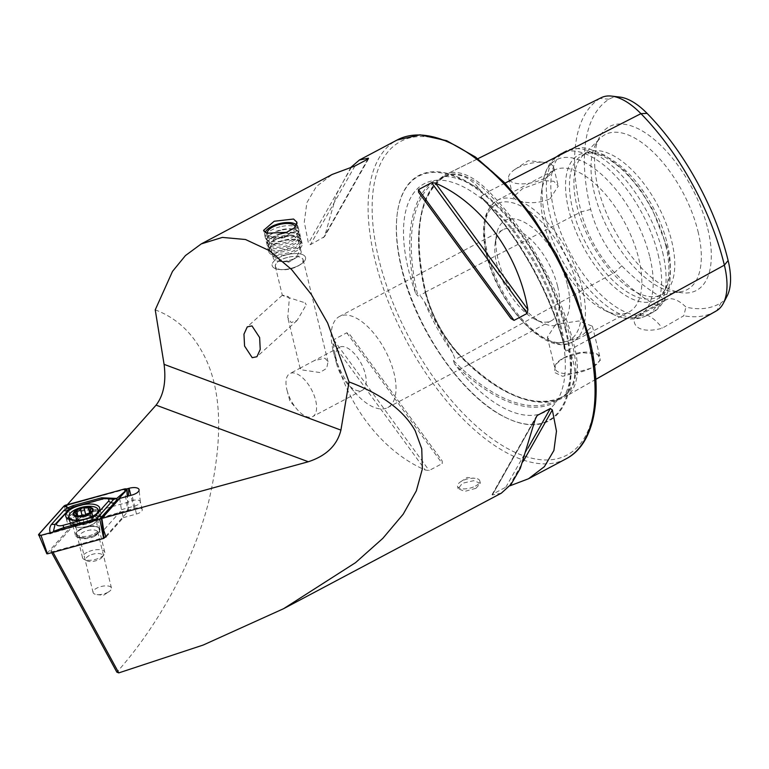 <?xml version="1.0" encoding="UTF-8"?>
<svg xmlns="http://www.w3.org/2000/svg" width="769" height="769" viewBox="0 0 769 769"><rect width="100%" height="100%" fill="white"/><g stroke="black" fill="none" stroke-linecap="round" stroke-linejoin="round"><path stroke-width="0.58" stroke-dasharray="3.85 2.88" d="M505.022 183.128L488.786 191.423A177.947 84.571 62.1 0 1 574.597 347.232A74.285 35.307 62.1 0 1 566.513 395.948A177.947 84.571 62.1 0 1 565.1 396.785A177.947 84.571 62.1 0 1 461.313 356.835A74.285 35.307 62.1 0 1 425.497 291.787A177.947 84.571 62.1 0 1 444.876 175.092A1.144 1.009 -121.9 0 1 444.501 176.553L439.176 179.187L444.79 176.466A130.259 61.905 62.1 0 1 479.914 189.53C469.34 176.341 457.642 171.996 444.79 176.466M477.789 158.731L446.308 174.294A74.285 35.307 -117.9 0 1 488.786 191.423A1.144 0.529 -44.4 0 1 487.777 192.625A1.144 0.529 -44.4 0 1 487.757 192.644L482.528 195.307L479.914 189.53M482.528 195.307L480.673 197.018C518.777 235.766 552.209 296.469 565.369 350.779L566.003 351.154L566.859 350.212L567.878 350.289L571.511 355.855C577.375 372.504 575.222 385.49 565.042 394.814L557.958 399.486L556.333 401.726A178.206 84.696 62.1 0 1 454.508 363.862A129.096 61.357 -117.9 0 0 556.333 401.726L556.593 401.351C560.005 396.381 562.456 389.864 563.946 381.818C566.599 366.813 565.407 348.77 560.37 327.681C549.777 282.713 519.69 231.488 487.777 203.891C478.356 195.634 469.253 189.482 460.468 185.444C451.365 181.349 443.357 179.629 436.436 180.292L439.176 179.187M454.508 363.862L453.479 360.613L455.258 359.479L452.749 353.058L424.103 301.044L419.893 295.267L418.845 295.171L417.952 296.103L415.721 293.441A178.206 84.696 62.1 0 1 434.485 180.484A129.096 61.357 -117.9 0 0 408.377 269.4A129.096 61.357 -117.9 0 0 415.721 293.441M475.425 486.085A11.458 4.749 -13.7 0 0 479.779 480.856A11.458 4.749 -13.7 0 0 475.05 478.299A11.458 4.749 -13.7 0 0 461.881 481.048A11.458 4.749 -13.7 0 0 460.544 481.836A11.458 4.749 -13.7 0 0 457.526 486.277A11.458 4.749 -13.7 0 0 464.197 488.911A11.458 4.749 -13.7 0 0 475.425 486.085M475.963 488.296L480.375 483.297L473.704 480.673L462.419 483.259L458.122 488.719L464.803 491.372L475.963 488.296M563.735 357.873L581.854 352.606L597.58 354.269L600.31 360.363L591.284 368.12L562.677 376.329L554.247 372.321L555.852 364.246L563.735 357.873M563.773 357.806A23.195 9.613 166.3 0 1 596.513 353.759A23.195 9.613 166.3 0 1 600.022 357.412A23.195 9.613 166.3 0 1 591.198 368.005A23.195 9.613 166.3 0 1 568.464 373.744A23.195 9.613 166.3 0 1 554.949 368.399A23.195 9.613 166.3 0 1 556.391 363.545A23.195 9.613 166.3 0 1 563.773 357.806M555.631 324.403L578.903 320.981L592.428 326.229L583.056 334.602C573.02 340.273 563.475 342.974 554.411 342.705L550.114 341.109L547.355 337.216L555.631 324.403M549.97 198.883L558.256 186.069L553.815 181.292L544.683 180.628L522.545 188.684L513.183 197.056L515.586 199.469L519.882 201.065C529.543 203.785 539.578 203.064 549.97 198.883M517.489 167.93A23.195 9.613 166.3 0 1 544.173 162.365A23.195 9.613 166.3 0 1 553.738 167.536A23.195 9.613 166.3 0 1 544.913 178.129A23.195 9.613 166.3 0 1 522.17 183.868A23.195 9.613 166.3 0 1 508.665 178.523A23.195 9.613 166.3 0 1 514.778 169.526A23.195 9.613 166.3 0 1 517.489 167.93M565.907 328.776A138.891 66.009 62.1 0 1 507.088 418.211A138.891 66.009 62.1 0 1 401.697 267.718A138.891 66.009 62.1 0 1 397.525 211.706A138.891 66.009 62.1 0 1 475.53 187.107A138.891 66.009 62.1 0 1 565.907 328.776M567.474 285.174A58.704 27.905 62.1 0 1 542.616 322.98A58.704 27.905 62.1 0 1 498.072 259.364A58.704 27.905 62.1 0 1 496.303 235.689A58.704 27.905 62.1 0 1 529.274 225.298A58.704 27.905 62.1 0 1 567.474 285.174M557.679 286.549A51.552 24.502 62.1 0 1 551.363 320.76A51.552 24.502 62.1 0 1 535.849 319.75A51.552 24.502 62.1 0 1 496.736 263.892A51.552 24.502 62.1 0 1 495.188 243.1A51.552 24.502 62.1 0 1 503.051 229.691A51.552 24.502 62.1 0 1 557.679 286.549M638.799 258.797A80.187 38.104 62.1 0 1 628.975 312.003A80.187 38.104 62.1 0 1 604.838 310.426A80.187 38.104 62.1 0 1 544 223.539A80.187 38.104 62.1 0 1 541.587 191.202A80.187 38.104 62.1 0 1 553.824 170.333A80.187 38.104 62.1 0 1 638.799 258.797M665.791 245.532A82.168 39.056 62.1 0 1 664.56 290.73A82.168 39.056 62.1 0 1 615.575 288.173A82.168 39.056 62.1 0 1 568.647 209.408A82.168 39.056 62.1 0 1 591.39 152.8A82.168 39.056 62.1 0 1 665.791 245.532M667.29 243.677A80.187 38.104 62.1 0 1 666.089 287.789A80.187 38.104 62.1 0 1 657.466 296.892A80.187 38.104 62.1 0 1 572.492 208.428A80.187 38.104 62.1 0 1 582.316 155.223A80.187 38.104 62.1 0 1 594.687 153.185A80.187 38.104 62.1 0 1 667.29 243.677M671.741 241.322A80.187 38.104 62.1 0 1 661.917 294.527A80.187 38.104 62.1 0 1 656.649 296.363A80.187 38.104 62.1 0 1 576.942 206.063A80.187 38.104 62.1 0 1 582.287 156.194A80.187 38.104 62.1 0 1 586.766 152.858A80.187 38.104 62.1 0 1 671.741 241.322M698.002 231.402A87.704 41.68 62.1 0 1 681.497 291.605A87.704 41.68 62.1 0 1 673.721 291.826A87.704 41.68 62.1 0 1 594.312 192.846A87.704 41.68 62.1 0 1 595.619 144.601A87.704 41.68 62.1 0 1 600.156 138.285A87.704 41.68 62.1 0 1 652.641 151.589A87.704 41.68 62.1 0 1 698.002 231.402M707.807 228.893A92.761 44.083 62.1 0 1 682.122 292.806A92.761 44.083 62.1 0 1 598.128 188.117A92.761 44.083 62.1 0 1 599.512 137.093A92.761 44.083 62.1 0 1 654.823 139.977A92.761 44.083 62.1 0 1 707.807 228.893M95.183 534.676A12.025 4.989 -13.7 0 0 99.009 531.706A12.025 4.989 -13.7 0 0 95.145 526.544A12.025 4.989 -13.7 0 0 80.956 529.389A12.025 4.989 -13.7 0 0 78.207 536.781A12.025 4.989 -13.7 0 0 95.183 534.676M94.212 536.387A9.449 3.922 -13.7 0 0 97.221 534.051A9.449 3.922 -13.7 0 0 97.807 532.071A9.449 3.922 -13.7 0 0 92.299 529.899A9.449 3.922 -13.7 0 0 83.042 532.235A9.449 3.922 -13.7 0 0 79.447 536.551A9.449 3.922 -13.7 0 0 80.87 538.04A9.449 3.922 -13.7 0 0 94.212 536.387M107.852 592.341A9.449 3.922 -13.7 0 0 108.958 591.697A9.449 3.922 -13.7 0 0 111.447 588.025A9.449 3.922 -13.7 0 0 105.939 585.853A9.449 3.922 -13.7 0 0 96.683 588.189A9.449 3.922 -13.7 0 0 93.087 592.505A9.449 3.922 -13.7 0 0 96.981 594.61A9.449 3.922 -13.7 0 0 107.852 592.341M306.216 304.822A14.323 5.037 -132.1 0 0 305.101 302.832L306.216 304.822L297.094 320.481L291.143 322.547L287.769 317.607L289.327 298.535L288.279 296.584C281.915 294.863 280.733 294.787 284.761 296.334L305.101 302.832M278.09 268.996A14.323 5.941 -13.7 0 0 281.214 269.669A14.323 5.941 -13.7 0 0 299.352 265.247A14.323 5.941 -13.7 0 0 303.13 259.701A14.323 5.941 -13.7 0 0 300.352 257.182A14.323 5.941 -13.7 0 0 284.097 258.461A14.323 5.941 -13.7 0 0 275.312 266.478A14.323 5.941 -13.7 0 0 278.09 268.996M302.717 370.014L319.856 372.523L326.71 368.303L328.017 361.757L324.979 358.2L314.348 360.594L301.025 367.659L300.189 368.543L302.717 370.014M275.494 268.65A17.187 7.123 -13.7 0 0 279.243 269.467A17.187 7.123 -13.7 0 0 301.015 264.161A17.187 7.123 -13.7 0 0 305.543 257.5A17.187 7.123 -13.7 0 0 302.207 254.481A17.187 7.123 -13.7 0 0 282.694 256.01A17.187 7.123 -13.7 0 0 272.159 265.632A17.187 7.123 -13.7 0 0 275.494 268.65M333.14 350.683A51.552 24.502 -117.9 0 0 333.573 352.385A51.552 24.502 -117.9 0 0 354.74 392.277A51.552 24.502 -117.9 0 0 387.768 407.551A51.552 24.502 -117.9 0 0 394.084 373.34A51.552 24.502 -117.9 0 0 339.456 316.472A51.552 24.502 -117.9 0 0 333.14 350.683M286.895 389.729A24.339 11.564 -117.9 0 0 287.106 390.527A24.339 11.564 -117.9 0 0 297.094 409.368A24.339 11.564 -117.9 0 0 312.695 416.577A24.339 11.564 -117.9 0 0 315.674 400.428A24.339 11.564 -117.9 0 0 289.875 373.571A24.339 11.564 -117.9 0 0 286.895 389.729M336.514 363.401A24.339 11.564 -117.9 0 0 336.716 364.208A24.339 11.564 -117.9 0 0 346.713 383.049A24.339 11.564 -117.9 0 0 362.314 390.258A24.339 11.564 -117.9 0 0 365.294 374.099A24.339 11.564 -117.9 0 0 339.494 347.252A24.339 11.564 -117.9 0 0 336.514 363.401M565.09 348.982A129.096 61.357 -117.9 0 0 561.005 326.152A129.096 61.357 -117.9 0 0 482.028 198.162A178.206 84.696 62.1 0 1 565.09 348.982L566.003 351.154A177.062 84.148 62.1 0 0 480.76 196.374L482.028 198.162M350.895 167.344L336.678 193.932L324.576 236.583L310.436 244.667L308.436 243.264L304.303 221.991L306.869 202.699L316.357 186.55L332.237 174.428M155.232 309.859C175.197 317.347 190.77 331.237 201.939 351.539C221.818 386.394 223.981 436.811 208.418 502.782C192.077 565.801 154.925 629.696 116.859 672.173M501.33 493.179L492.362 494.976L492.727 494.14L505.839 487.19L509.876 485.835M535.368 418.913L492.362 494.976L535.435 418.624M349.866 334.621L442.223 461.025L442.271 463.553L429.16 470.503L425.267 470.022C379.742 450.499 342.167 399.073 332.9 343.618L333.621 339.744L346.723 332.794L349.866 334.621L442.223 461.025M619.824 97.077A64.394 30.606 -117.9 0 0 609.019 99.211A168.055 79.87 62.1 0 0 590.717 209.418A64.394 30.606 62.1 0 0 621.765 265.795A168.055 79.87 62.1 0 0 666.281 299.795A34.365 16.332 62.1 0 1 666.492 299.679A34.365 16.332 62.1 0 1 685.938 307.1A168.055 79.87 62.1 0 0 721.111 302.736L716.823 310.618M727.157 295.93A64.394 30.606 62.1 0 1 721.111 302.736M666.281 299.795L656.928 305.783L634.617 317.876C631.849 328.469 644.47 333.246 662.292 328.161L683.785 315.771L685.938 307.1M715.449 311.435A173.015 82.225 62.1 0 1 683.785 315.771M656.928 305.783A173.015 82.225 62.1 0 1 614.546 272.591A69.354 32.961 62.1 0 1 581.104 211.869A173.015 82.225 62.1 0 1 599.945 98.413L444.876 175.092A74.285 35.307 -117.9 0 1 446.308 174.294M434.485 180.484L437.205 180.177A177.062 84.148 62.1 0 0 417.952 296.103M128.644 488.382L128.673 495.967M126.674 488.921L66.73 505.377L67.412 504.618M119.685 498.427L121.483 510.203L103.69 530.168M51.715 552.68L50.773 550.95L73.853 525.054L66.73 505.377M128.769 502.042L70.825 517.95M50.773 550.95L52.696 551.671L104.815 537.358M52.696 551.671L53.051 552.315M275.312 266.478L282.329 295.258L284.761 296.334M288.279 296.584A14.323 5.037 -132.1 0 0 289.327 298.535M106.026 537.022L123.3 517.652L121.483 510.203M123.3 517.652L136.478 514.028A7.161 2.97 -13.7 0 0 142.255 509.578A7.161 2.97 -13.7 0 0 134.114 508.511L73.853 525.054M121.444 509.674L134.546 506.079A7.161 2.97 -13.7 0 0 140.343 501.792A7.161 2.97 -13.7 0 0 140.314 501.628A7.161 2.97 -13.7 0 0 132.172 500.561L128.721 501.513M601.291 97.663A69.354 32.961 -117.9 0 0 599.945 98.413L609.019 99.211M634.617 317.876A34.365 16.332 62.1 0 1 637.77 314.915A34.365 16.332 62.1 0 1 662.292 328.161M67.499 518.556A17.466 7.238 -13.7 0 0 66.99 521.363A17.466 7.238 -13.7 0 0 81.072 525.112A17.466 7.238 -13.7 0 0 99.384 517.306A17.466 7.238 -13.7 0 0 100.931 513.086A17.466 7.238 -13.7 0 0 99.182 510.837M98.249 510.318A17.466 7.238 -13.7 0 0 68.874 516.768M98.749 532.331A12.602 5.22 -13.7 0 0 99.864 529.283A12.602 5.22 -13.7 0 0 89.704 526.582A12.602 5.22 -13.7 0 0 76.496 532.215A12.602 5.22 -13.7 0 0 75.381 535.253A12.602 5.22 -13.7 0 0 85.542 537.964A12.602 5.22 -13.7 0 0 98.749 532.331M64.048 505.964L71.181 526.342L46.861 553.622L38.623 534.493M124.453 488.959L127.789 510.693L71.594 526.121L65.682 505.098M105.776 536.281L128.385 510.914L127.25 496.351M127.789 510.693L128.385 510.914L127.789 510.693M99.518 519.258L100.412 518.96M97.817 519.729L50.533 533.561L40.594 535.416M53.455 531.369L50.533 533.561L50.283 532.773M102.133 499.081L108.987 498.745L102.325 499.321L69.671 508.799M64.231 528.947L50.533 533.561M85.657 515.172A1.923 0.798 166.3 0 1 85.859 515.307A3.355 1.394 -13.7 0 0 90.223 515.268A1.923 0.798 166.3 0 1 92.818 515.422A1.923 0.798 166.3 0 1 92.386 516.124A3.355 1.394 -13.7 0 0 91.617 517.345A3.355 1.394 -13.7 0 0 92.905 518.085A1.923 0.798 166.3 0 1 93.635 518.498A1.923 0.798 166.3 0 1 91.434 519.825A3.355 1.394 -13.7 0 0 88.896 520.584A3.355 1.394 -13.7 0 0 87.579 521.824A1.923 0.798 166.3 0 1 85.917 522.862A1.923 0.798 166.3 0 1 83.946 522.718A3.355 1.394 -13.7 0 0 79.582 522.757A1.923 0.798 166.3 0 1 76.987 522.603A1.923 0.798 166.3 0 1 77.419 521.911A3.355 1.394 -13.7 0 0 78.198 520.68A3.355 1.394 -13.7 0 0 76.91 519.95A1.923 0.798 166.3 0 1 76.169 519.527A1.923 0.798 166.3 0 1 76.929 518.633A1.923 0.798 166.3 0 1 78.38 518.2A3.355 1.394 -13.7 0 0 82.225 516.201A1.923 0.798 166.3 0 1 82.418 515.893M94.462 533.782A11.458 4.749 -13.7 0 0 98.99 528.457A11.458 4.749 -13.7 0 0 98.49 527.534A11.458 4.749 -13.7 0 0 81.254 528.563A11.458 4.749 -13.7 0 0 76.746 532.83A11.458 4.749 -13.7 0 0 76.727 533.888A11.458 4.749 -13.7 0 0 83.302 536.522A11.458 4.749 -13.7 0 0 94.462 533.782M87.06 552.363A11.458 4.749 -13.7 0 0 82.533 557.688A11.458 4.749 -13.7 0 0 84.263 559.486A11.458 4.749 -13.7 0 0 100.258 557.583A11.458 4.749 -13.7 0 0 104.084 554.66A11.458 4.749 -13.7 0 0 104.786 552.257A11.458 4.749 -13.7 0 0 98.221 549.624A11.458 4.749 -13.7 0 0 87.06 552.363M89.329 555.545A8.594 3.566 -13.7 0 0 87.233 560.889A8.594 3.566 -13.7 0 0 99.23 559.457A8.594 3.566 -13.7 0 0 102.094 557.265A8.594 3.566 -13.7 0 0 99.393 553.593A8.594 3.566 -13.7 0 0 89.329 555.545M76.218 520.325A15.034 6.229 -13.7 0 0 92.174 516.749A15.034 6.229 -13.7 0 0 96.077 514.115M75.737 513.577A15.034 6.229 -13.7 0 0 69.796 520.555A15.034 6.229 -13.7 0 0 70.7 522.026A15.034 6.229 -13.7 0 0 93.068 520.421A15.034 6.229 -13.7 0 0 98.884 515.153A15.034 6.229 -13.7 0 0 99.009 513.432A15.034 6.229 -13.7 0 0 90.386 509.972A15.034 6.229 -13.7 0 0 75.737 513.577M296.555 225.163A16.38 6.786 166.3 0 1 281.377 237.092A16.38 6.786 166.3 0 1 265.324 232.478M265.738 231.354A17.187 7.123 166.3 0 1 281.175 223.625A17.187 7.123 166.3 0 1 295.459 224.106M296.69 224.846A17.187 7.123 166.3 0 1 298.064 226.807A17.187 7.123 166.3 0 1 281.56 238.14A17.187 7.123 166.3 0 1 264.68 234.949A17.187 7.123 166.3 0 1 265.103 232.344M281.858 226.413A17.187 7.123 166.3 0 1 298.737 229.595A17.187 7.123 166.3 0 1 298.776 230.902A17.187 7.123 166.3 0 1 282.242 240.918A17.187 7.123 166.3 0 1 265.92 238.909A17.187 7.123 166.3 0 1 265.353 237.736A17.187 7.123 166.3 0 1 281.858 226.413M282.502 229.479A16.034 6.652 166.3 0 1 295.306 229.7A16.034 6.652 166.3 0 1 298.285 233.67A16.034 6.652 166.3 0 1 282.857 243.023A16.034 6.652 166.3 0 1 267.631 241.139A16.034 6.652 166.3 0 1 268.448 236.246A16.034 6.652 166.3 0 1 282.502 229.479M282.704 229.902A17.187 7.123 166.3 0 1 296.43 230.142A17.187 7.123 166.3 0 1 299.622 234.391A17.187 7.123 166.3 0 1 283.088 244.417A17.187 7.123 166.3 0 1 266.776 242.398A17.187 7.123 166.3 0 1 267.65 237.16A17.187 7.123 166.3 0 1 282.704 229.902M283.348 232.969A16.034 6.652 166.3 0 1 296.161 233.199A16.034 6.652 166.3 0 1 299.141 237.16A16.034 6.652 166.3 0 1 283.713 246.513A16.034 6.652 166.3 0 1 268.477 244.638A16.034 6.652 166.3 0 1 269.304 239.745A16.034 6.652 166.3 0 1 283.348 232.969M283.559 233.401A17.187 7.123 166.3 0 1 297.286 233.641A17.187 7.123 166.3 0 1 300.477 237.89A17.187 7.123 166.3 0 1 283.944 247.906A17.187 7.123 166.3 0 1 267.631 245.897A17.187 7.123 166.3 0 1 268.506 240.649A17.187 7.123 166.3 0 1 283.559 233.401M284.203 236.468A16.034 6.652 166.3 0 1 297.017 236.689A16.034 6.652 166.3 0 1 299.997 240.659A16.034 6.652 166.3 0 1 284.559 250.012A16.034 6.652 166.3 0 1 269.333 248.127A16.034 6.652 166.3 0 1 270.15 243.235A16.034 6.652 166.3 0 1 284.203 236.468M284.415 236.89A17.187 7.123 166.3 0 1 298.141 237.131A17.187 7.123 166.3 0 1 301.333 241.379A17.187 7.123 166.3 0 1 284.799 251.405A17.187 7.123 166.3 0 1 268.477 249.387A17.187 7.123 166.3 0 1 269.361 244.148A17.187 7.123 166.3 0 1 284.415 236.89M285.049 239.957A16.034 6.652 166.3 0 1 297.863 240.188A16.034 6.652 166.3 0 1 300.842 244.148A16.034 6.652 166.3 0 1 285.414 253.501A16.034 6.652 166.3 0 1 270.188 251.626A16.034 6.652 166.3 0 1 271.005 246.734A16.034 6.652 166.3 0 1 285.049 239.957M285.261 240.389A17.187 7.123 166.3 0 1 298.987 240.63A17.187 7.123 166.3 0 1 302.15 243.571A17.187 7.123 166.3 0 1 285.645 254.895A17.187 7.123 166.3 0 1 268.766 251.713A17.187 7.123 166.3 0 1 270.207 247.637A17.187 7.123 166.3 0 1 285.261 240.389M288.654 254.308A17.187 7.123 166.3 0 1 305.543 257.5A17.187 7.123 166.3 0 1 300.439 264.526A17.187 7.123 166.3 0 1 289.038 268.823A17.187 7.123 166.3 0 1 279.926 269.525A17.187 7.123 166.3 0 1 272.159 265.632A17.187 7.123 166.3 0 1 288.654 254.308M289.057 257.086A14.207 5.892 166.3 0 1 302.063 258.24A14.207 5.892 166.3 0 1 298.795 265.536A14.207 5.892 166.3 0 1 289.375 269.083A14.207 5.892 166.3 0 1 281.839 269.669A14.207 5.892 166.3 0 1 275.869 264.123A14.207 5.892 166.3 0 1 289.057 257.086M287.356 260.816A14.323 5.941 166.3 0 1 279.753 261.402A14.323 5.941 166.3 0 1 273.283 258.153A14.323 5.941 166.3 0 1 287.029 248.714A14.323 5.941 166.3 0 1 301.102 251.376A14.323 5.941 166.3 0 1 296.844 257.231A14.323 5.941 166.3 0 1 287.356 260.816M295.171 227.182A14.323 5.941 166.3 0 1 281.358 236.218A14.323 5.941 166.3 0 1 267.285 233.565A14.323 5.941 166.3 0 1 267.237 233.343M589.612 339.004L574.597 347.232L573.03 347.473A176.832 84.042 62.1 0 0 487.757 192.644A73.17 34.778 -117.9 0 0 445.914 175.765A73.17 34.778 -117.9 0 0 444.501 176.553A176.832 84.042 62.1 0 0 425.238 292.518L419.893 295.267M595.831 379.3L566.513 395.948A1.144 1.009 58.1 0 0 565.08 395.439A176.832 84.042 62.1 0 1 563.658 396.285A176.832 84.042 62.1 0 1 460.525 356.585L455.258 359.479M621.765 265.795L614.546 272.591L461.313 356.835A1.144 0.529 135.6 0 0 461.246 356.518A1.144 0.529 135.6 0 0 460.544 356.576A73.17 34.778 62.1 0 1 425.238 292.518L425.699 291.98C432.245 316.799 444.098 338.312 461.246 356.518C501.523 395.929 535.33 409.368 562.677 396.823L556.641 400.264A177.062 84.148 62.1 0 1 453.479 360.613M590.717 209.418L581.104 211.869L425.699 291.98C412.722 233.286 419.009 194.788 444.578 176.514L442.021 177.697M571.511 355.855A130.259 61.905 62.1 0 1 565.042 394.814M452.749 353.058A130.259 61.905 62.1 0 1 424.103 301.044M565.177 328.882A138.362 65.759 62.1 0 1 506.579 417.971A138.362 65.759 62.1 0 1 401.601 268.054A138.362 65.759 62.1 0 1 397.448 212.254A138.362 65.759 62.1 0 1 475.146 187.751A138.362 65.759 62.1 0 1 565.177 328.882M566.128 458.805A180.417 85.744 62.1 0 1 374.926 259.768A180.417 85.744 62.1 0 1 397.025 140.054M378.848 259.22A177.552 84.379 62.1 0 1 445.539 141.275A177.552 84.379 62.1 0 1 588.756 337.274A177.552 84.379 62.1 0 1 522.074 455.229A177.552 84.379 62.1 0 1 378.848 259.22M550.114 341.109A80.187 38.104 62.1 0 1 487.594 253.462A80.187 38.104 62.1 0 1 497.418 200.257A80.187 38.104 62.1 0 1 515.586 199.469M519.882 201.065A80.187 38.104 62.1 0 1 582.393 288.711A80.187 38.104 62.1 0 1 572.578 341.926A80.187 38.104 62.1 0 1 554.411 342.705M578.48 289.269A77.323 36.749 62.1 0 1 549.441 340.629A77.323 36.749 62.1 0 1 487.065 255.279A77.323 36.749 62.1 0 1 516.105 203.91A77.323 36.749 62.1 0 1 578.48 289.269M649.882 257.231A88.281 41.959 62.1 0 1 612.489 314.079A88.281 41.959 62.1 0 1 545.509 218.425A88.281 41.959 62.1 0 1 542.856 182.82A88.281 41.959 62.1 0 1 592.438 167.181A88.281 41.959 62.1 0 1 649.882 257.231M658.158 254.635A91.636 43.554 62.1 0 1 646.94 315.444A91.636 43.554 62.1 0 1 549.816 214.349A91.636 43.554 62.1 0 1 561.043 153.531A91.636 43.554 62.1 0 1 658.158 254.635M662.618 252.27A91.636 43.554 62.1 0 1 651.401 313.079A91.636 43.554 62.1 0 1 554.276 211.975A91.636 43.554 62.1 0 1 565.503 151.166A91.636 43.554 62.1 0 1 662.618 252.27M134.114 508.511L130.855 495.361M136.478 514.028L131.97 495.053M557.977 399.476A177.062 84.148 62.1 0 1 556.641 400.264L557.967 399.486M567.878 350.289L573.03 347.473A73.17 34.778 62.1 0 1 565.061 395.458L559.89 398.39M351.443 167.2L308.436 243.264M354.932 165.989L310.436 244.667M368.034 159.029L323.547 237.717M367.89 159.106L325.402 234.266M509.328 485.97L523.333 461.189M505.839 487.19L527.88 448.212M332.9 343.618L425.267 470.022M333.621 339.744L429.16 470.503M346.723 332.794L442.271 463.553M73.872 521.469A12.602 5.22 -13.7 0 0 72.767 524.516A12.602 5.22 -13.7 0 0 82.927 527.217A12.602 5.22 -13.7 0 0 96.135 521.584A12.602 5.22 -13.7 0 0 97.25 518.546A12.602 5.22 -13.7 0 0 87.089 515.836A12.602 5.22 -13.7 0 0 73.872 521.469M39.536 535.484L41.026 535.32M100.845 518.739L99.739 519.2M69.623 508.828L102.431 499.004M93.068 521.026L64.423 529.187M93.241 521.295L98.778 519.873M78.717 519.085A11.9 4.931 -13.7 0 0 74.728 525.775A11.9 4.931 -13.7 0 0 92.434 524.506A11.9 4.931 -13.7 0 0 97.038 520.334A11.9 4.931 -13.7 0 0 91.674 516.278A11.9 4.931 -13.7 0 0 78.717 519.085M91.434 519.825L89.752 512.933M76.91 519.95L75.227 513.058M77.419 521.911L75.968 515.941M78.38 518.2L77.813 515.884M90.223 515.268L89.665 512.961M92.386 516.124L90.704 509.222M92.905 518.085L91.453 512.135M87.579 521.824L85.897 514.932M83.946 522.718L82.273 515.826M79.582 522.757L77.9 515.864M460.544 481.836L467.168 477.482L475.05 478.299M480.375 483.297L479.779 480.856M596.513 353.759L597.58 354.269M592.428 326.229L600.022 357.412M553.738 167.536L558.256 186.069M514.778 169.526L528.197 160.702L544.173 162.365M397.525 211.706L397.448 212.254C395.064 228.681 396.448 247.474 401.581 268.631C415.808 329.891 463.592 398.505 506.579 417.971L507.088 418.211M535.849 319.75L542.616 322.98M553.824 170.333L497.418 200.257C483.788 209.235 480.154 227.403 486.508 254.77C497.745 304.976 546.759 357.575 572.578 341.926L628.975 312.003M604.838 310.426L612.489 314.079C625.553 320.135 637.03 320.586 646.94 315.444L651.401 313.079C658.187 310.272 663.647 303.178 667.79 291.807C671.452 278.984 671.183 264.055 666.983 247.032L652.256 208.947L639.616 188.549L624.899 171.045L605.386 155.444L587.987 148.427L581.749 147.648L565.503 151.166L561.043 153.531C551.229 158.856 545.173 168.613 542.856 182.82L541.587 191.202M666.089 287.789L664.56 290.73M657.466 296.892L661.917 294.527M656.649 296.363L681.497 291.605M673.721 291.826L682.122 292.806M97.221 534.051L99.009 531.706M111.447 588.025L97.807 532.071M96.981 594.61L103.488 595.283L108.958 591.697M297.094 320.481L256.923 356.729M328.007 361.757L303.13 259.701M299.352 265.247L301.015 264.161M281.214 269.669L279.243 269.467M302.15 243.571L296.949 222.251M551.363 320.76L387.768 407.551M287.106 390.527L289.923 401.11L297.094 409.368M346.713 383.049L354.74 392.277M336.716 364.208L333.573 352.385M362.314 390.258L312.695 416.577M595.831 379.338L565.1 396.785M339.494 347.252L314.348 360.594M301.025 367.659L289.875 373.571M503.051 229.691L339.456 316.472M268.766 251.713L263.565 230.383M300.189 368.543L287.769 317.607M282.329 295.229L247.272 326.873M142.255 509.578L140.314 501.628M93.087 592.505L79.447 536.551M80.87 538.04L78.207 536.781M140.343 501.792L139.083 489.795M595.619 144.601L599.512 137.093M582.287 156.194L600.156 138.285M582.316 155.223L586.766 152.858M594.687 153.185L591.39 152.8M495.188 243.1L496.303 235.689M637.77 314.915L666.492 299.679M508.665 178.523L513.183 197.056M547.355 337.216L554.949 368.399M556.391 363.545L555.852 364.246M368.726 158.51L324.576 236.583M492.045 494.659L536.185 416.596M458.113 488.719L457.526 486.277M100.931 513.086L99.691 508.03M99.864 529.283L97.25 517.748L96.798 518.364C94.529 522.805 75.093 526.803 72.401 523.804L75.381 535.253M128.442 510.799L127.443 496.303M66.99 521.363L65.75 516.307M70.7 522.026L74.728 525.775L76.737 529.312L76.746 532.83M98.884 515.153L97.038 520.334L96.875 524.41L98.49 527.534M76.169 519.527L74.449 512.462M82.533 557.688L76.727 533.888M87.233 560.889L84.263 559.486M69.796 520.555L69.537 519.508M99.009 513.432L98.595 511.721M102.094 557.265L104.084 554.66M104.786 552.257L98.99 528.457M78.198 520.68L77.044 515.989M92.818 515.422L91.098 508.357M91.617 517.345L90.473 512.683M93.635 518.498L91.915 511.443M76.987 522.603L75.266 515.547M298.064 226.807L298.737 229.595M298.285 233.67L298.776 230.902M295.306 229.7L296.43 230.142M299.141 237.16L299.622 234.391M296.161 233.199L297.286 233.641M299.997 240.659L300.477 237.89M297.017 236.689L298.141 237.131M300.842 244.148L301.333 241.379M297.863 240.188L298.987 240.63M298.795 265.536L300.439 264.526M296.844 257.231L288.971 262.075L279.753 261.402M267.285 233.565L273.283 258.153M295.104 226.778L301.102 251.376M281.839 269.669L279.926 269.525M271.005 246.734L270.207 247.637M270.188 251.626L268.477 249.387M270.15 243.235L269.361 244.148M269.333 248.127L267.631 245.897M269.304 239.745L268.506 240.649M268.477 244.638L266.776 242.398M268.448 236.246L267.65 237.16M267.631 241.139L265.92 238.909M264.68 234.949L265.353 237.736M280.993 233.766A14.323 14.323 0 0 0 271.544 251.03A14.323 14.323 0 0 0 299.708 247.012A14.323 14.323 0 0 0 283.828 233.151"/><path stroke-width="1.15" d="M252.213 357.681L256.923 356.729L260.23 349.434L259.634 337.562L251.982 325.912L247.272 326.873L243.965 334.159L244.561 346.031L252.213 357.681M293.566 219.04L296.949 222.251L294.69 227.682L286.52 232.353L266.853 233.209L263.565 230.383L274.206 221.241L293.566 219.04M527.87 309.551C518.604 254.106 481.029 202.68 435.504 183.157L431.601 182.666L418.499 189.626L418.538 192.154L510.904 318.549L514.048 320.385L527.149 313.425L527.87 309.551L435.504 183.157M67.412 504.618L156.078 405.138C163.614 395.324 166.277 381.732 164.085 364.362L155.232 309.859L172.506 271.39L185.444 255.568L201.267 243.908L332.237 174.428L354.932 165.989L368.034 159.029L368.409 158.203L359.431 160L350.895 167.344M368.034 159.029L368.409 158.203L367.89 159.106M201.267 243.908L222.337 237.41L245.494 239.505L269.14 250.531L291.576 269.515L311.368 294.489L327.652 323.028L349.02 381.924C381.905 394.209 403.975 410.521 415.241 430.861L421.748 448.798L422.364 468.898L416.337 490.843L403.196 514.192L382.837 538.348L355.576 562.62L283.588 608.692L203.189 645.047L118.782 672.894L116.859 672.173L51.715 552.68M509.876 485.835L528.534 478.751L544.414 466.629L553.901 450.48L556.468 431.178L552.334 409.915L550.325 408.502L537.223 415.462L535.368 418.913L520.344 468.283L511.106 484.297L501.33 493.179L283.588 608.692M647.085 113.37L640.942 113.658A173.015 82.225 62.1 0 1 724.379 265.142A69.354 32.961 62.1 0 1 723.341 303.294L727.157 295.93A64.394 30.606 62.1 0 0 728.118 260.508A168.055 79.87 62.1 0 0 647.085 113.37A64.394 30.606 -117.9 0 0 619.824 97.077L611.586 96.106A69.354 32.961 -117.9 0 0 601.291 97.663L477.789 158.731M723.341 303.294A69.354 32.961 62.1 0 1 716.823 310.618A173.015 82.225 62.1 0 1 715.449 311.435L595.831 379.338M128.673 495.967L128.644 488.382L126.674 488.921M130.855 495.361L129.067 488.296A8.776 3.643 -13.7 0 1 139.083 489.795A8.776 3.643 -13.7 0 1 131.97 495.053L119.685 498.427L101.854 518.431L308.311 461.746C326.316 455.825 337.187 445.28 340.917 430.111L349.02 381.924M101.854 518.431L103.69 530.168L106.026 537.022L104.815 537.358M53.051 552.315L118.782 672.894M505.022 183.128L640.942 113.658A69.354 32.961 -117.9 0 0 611.586 96.106M98.153 512.25A17.466 7.238 -13.7 0 0 99.691 508.03A17.466 7.238 -13.7 0 0 85.609 504.281A17.466 7.238 -13.7 0 0 67.297 512.087A17.466 7.238 -13.7 0 0 65.75 516.307A17.466 7.238 -13.7 0 0 79.841 520.055A17.466 7.238 -13.7 0 0 98.153 512.25M99.182 510.837A17.466 7.238 -13.7 0 0 98.249 510.318M68.874 516.768A17.466 7.238 -13.7 0 0 68.528 517.143A17.466 7.238 -13.7 0 0 67.499 518.556M73.603 506.915A5.729 2.374 -13.7 0 0 70.681 508.136A5.729 2.374 -13.7 0 0 69.489 509.097L57.012 523.103A5.729 2.374 -13.7 0 0 57.617 525.487A5.729 2.374 -13.7 0 0 63.02 525.333L91.847 517.412A5.729 2.374 -13.7 0 0 95.962 515.23L108.439 501.234A5.729 2.374 -13.7 0 0 106.353 498.552A5.729 2.374 -13.7 0 0 102.431 499.004L73.603 506.915M127.25 496.351L126.827 489.843L124.453 488.959L64.048 505.964L38.623 534.493L40.997 535.378L47.457 553.843L103.661 538.415L99.759 519.238L101.393 518.373L127.048 489.372L127.443 496.303M40.997 535.378L99.759 519.238M101.393 518.373L104.065 538.204L105.776 536.281M47.457 553.843L46.861 553.622L47.457 553.843M64.154 505.964L38.748 534.474A2.172 0.904 -13.7 0 0 39.536 535.484A2.172 0.904 -13.7 0 0 41.026 535.32L99.739 519.2A2.172 0.904 -13.7 0 0 100.845 518.739A2.172 0.904 -13.7 0 0 101.297 518.373L126.702 489.863A2.172 0.904 -13.7 0 0 126.472 488.959A2.172 0.904 -13.7 0 0 124.424 489.017L65.711 505.137A2.172 0.904 -13.7 0 0 64.154 505.964L66.345 507.088L65.711 505.137M38.623 534.493L46.822 553.786M50.533 533.561C49.178 530.072 49.504 527.005 51.513 524.381L63.99 510.385L67.345 508.04L72.834 505.694L101.662 497.783L116.773 498.418L126.702 489.863M66.345 507.088L69.671 508.799L55.051 524.4L53.455 531.369L63.76 527.64L96.577 518.796L113.581 499.475L116.773 498.418C117.378 498.802 116.638 500.186 114.581 502.58L98.961 519.806M113.581 499.475L108.967 498.745M53.455 531.369L52.907 532.052M97.817 519.729L96.577 518.796M77.044 515.989L76.564 514.009L74.506 512.106A9.593 3.98 -13.7 0 0 75.602 515.845A9.593 3.98 -13.7 0 0 84.196 515.778L91.838 511.741A9.593 3.98 -13.7 0 0 90.915 508.088L90.521 507.934A9.593 3.98 -13.7 0 0 82.494 508.001L81.831 508.165A9.593 3.98 -13.7 0 0 77.64 509.751A9.593 3.98 -13.7 0 0 74.699 511.875L74.449 512.462M81.831 508.165L79.284 510.77L74.699 511.875M82.418 515.893A1.923 0.798 166.3 0 1 82.985 515.499A1.923 0.798 166.3 0 1 85.657 515.172M96.077 514.115A15.034 6.229 -13.7 0 0 98.115 509.76A15.034 6.229 -13.7 0 0 95.366 507.194A15.034 6.229 -13.7 0 0 74.843 509.905A15.034 6.229 -13.7 0 0 68.902 516.883A15.034 6.229 -13.7 0 0 71.661 519.46A15.034 6.229 -13.7 0 0 76.218 520.325M75.045 516.134A10.314 4.278 -13.7 0 0 89.108 514.278A10.314 4.278 -13.7 0 0 91.3 507.723A10.314 4.278 -13.7 0 0 77.227 509.587A10.314 4.278 -13.7 0 0 75.045 516.134M76.564 514.009L75.602 515.845L84.196 515.778A9.593 3.98 -13.7 0 0 91.655 511.962M90.521 507.934L82.494 508.001M91.453 512.135L91.223 511.183L91.838 511.741L89.983 510.674L90.704 509.222M75.968 515.941L75.746 515.019L75.602 515.845M265.324 232.478A16.38 6.786 166.3 0 1 266.295 230.623A16.38 6.786 166.3 0 1 281.012 223.25A16.38 6.786 166.3 0 1 294.633 223.712A16.38 6.786 166.3 0 1 296.555 225.163M294.633 223.712L295.459 224.106A17.187 7.123 166.3 0 1 296.69 224.846M267.237 233.343A14.323 5.941 166.3 0 1 281.041 224.125A14.323 5.941 166.3 0 1 295.104 226.778A14.323 5.941 166.3 0 1 295.171 227.182M265.103 232.344A17.187 7.123 166.3 0 1 265.738 231.354L266.295 230.623M566.128 458.805C595.235 443.819 603.646 395.42 589.314 337.783L575.943 296.017L556.439 254.443L532.1 215.781L504.502 182.58L475.434 156.991L446.693 140.689L419.989 134.815L397.025 140.054A180.417 85.744 62.1 0 1 588.227 339.091A180.417 85.744 62.1 0 1 566.128 458.805L528.534 478.751M716.823 310.618L595.831 379.3M164.085 364.362L340.917 430.111M156.078 405.138L308.311 461.746M728.118 260.508L724.379 265.142L589.612 339.004M527.149 313.425L431.601 182.666M514.048 320.385L418.499 189.626M510.904 318.549L418.538 192.154M523.333 461.189L552.334 409.915M527.88 448.212L550.325 408.502M535.435 418.624L537.223 415.462M100.412 518.96L101.297 518.373M125.049 490.968L124.424 489.017M40.594 535.416L38.748 534.474M63.99 510.385A4.008 3.124 41.7 0 0 67.528 510.405L69.489 509.097M114.581 502.58A4.008 3.124 41.7 0 1 111.034 502.561L108.439 501.234M102.094 516.576L98.557 516.566L95.962 515.23M93.26 521.267L91.847 517.412M64.231 528.947L63.02 525.333M51.513 524.381L55.051 524.4L57.012 523.103M72.834 505.694L73.305 507.002M101.662 497.783L102.325 499.321M82.12 515.749L80.553 509.309M77.813 515.884L76.698 511.308M85.792 515.057L84.177 508.415M89.665 512.961L88.55 508.376M397.025 140.054L359.431 160M70.681 508.136L69.595 508.838M106.353 498.552L108.987 498.745M69.537 519.508L68.902 516.883M98.595 511.721L98.115 509.76M90.473 512.683L89.983 510.674M283.828 233.151A14.323 14.323 0 0 0 280.993 233.766"/></g></svg>
